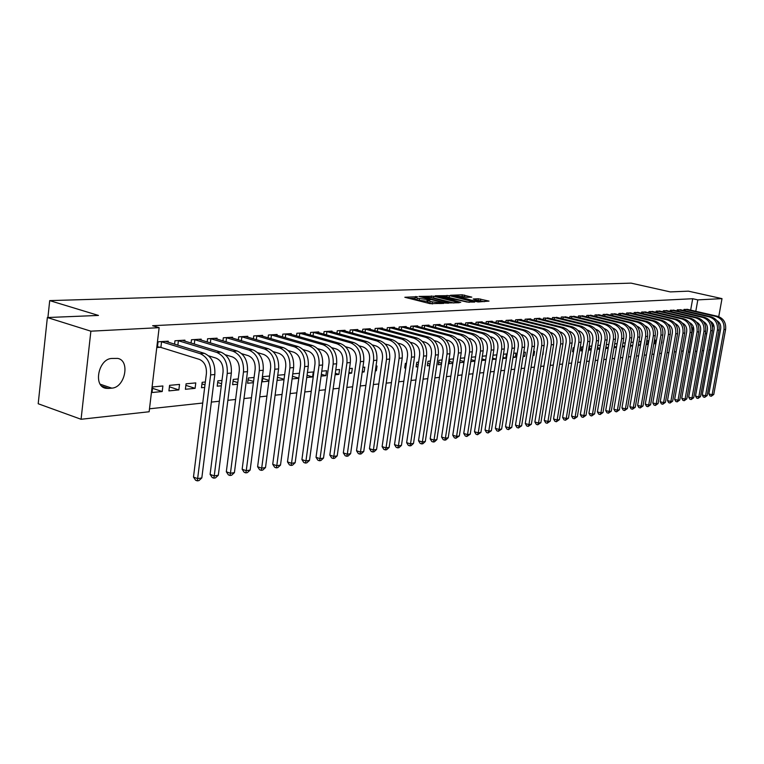 <?xml version="1.0" encoding="UTF-8"?>
<svg xmlns="http://www.w3.org/2000/svg" width="764" height="764" viewBox="0 0 764 764"><rect width="100%" height="100%" fill="white"/><g stroke="black" fill="none" stroke-linecap="round" stroke-linejoin="round"><path stroke-width="1.15" d="M417.478 296.69L404.844 297.272L429.922 303.623L443.731 303.413L430.199 301.503L428.05 300.443L430.285 299.918L417.297 298.247L415.196 297.206L417.478 296.69M471.789 297.139L462.287 294.808L450.473 295.276L478.073 301.971L489.017 301.102L478.359 298.753L473.212 299.001L479.897 301.217L472.849 300.567L454.886 295.716L466.909 297.33L471.789 297.139M690.656 310.136L692.69 298.724L152.628 325.712L159.132 327.67L149.142 411.758L81.07 419.274L90.878 331.184L159.132 327.67M692.69 298.724L697.818 299.88L722.009 298.628L718.752 316.64M81.07 419.274L38.2 403.745L47.358 317.537L98.46 315.437L49.708 300.615L631.083 283.129L670.286 291.905L688.374 291.16L722.009 298.628M47.358 317.537L90.878 331.184M433.799 296.222L418.93 296.413L444.505 303.002L459.269 302.735L433.799 296.222L433.551 297.931L431.163 297.635L431.421 295.916M435.241 295.783L449.413 295.649L474.702 302.076L467.062 302.038L454.618 299.23L450.961 299.421L460.749 302.429L435.193 296.04M49.708 300.615L47.912 317.518M681.211 309.926L677.191 309.85L676.99 310.958M667.449 310.786L663.305 310.7L663.095 311.855M662.025 339.464L661.805 343.036M653.258 311.674L648.97 311.588L648.77 312.782M646.134 344.564L647.566 344.421L646.22 344.087M646.774 340.887L648.206 340.754L647.566 344.421M638.609 312.591L634.187 312.495L633.967 313.737M630.357 346.092L632.611 345.872M630.997 342.358L633.251 342.148M623.481 313.536L618.916 313.441L618.697 314.73M614.027 347.677L616.452 347.439M614.676 343.876L617.102 343.657M607.857 314.51L603.13 314.405L602.911 315.752M600.38 345.213L597.916 345.443L597.267 349.301L599.73 349.062M591.708 315.522L586.819 315.408L586.59 316.812M583.066 346.827L581.576 346.961L580.926 350.886L582.416 350.743M575.005 316.573L569.954 316.449L569.715 317.91M565.121 348.499L564.472 352.49M557.72 317.652L552.496 317.528L552.248 319.046M539.823 318.779L539.9 318.301L534.408 318.636L534.16 320.231M532.947 355.546L533.921 355.451L533.005 355.212M533.616 351.43L534.58 351.344L533.921 355.451M521.287 319.935L521.373 319.438L515.681 319.791L515.413 321.453M513.026 357.485L515.356 357.256L513.16 356.664M513.694 353.283L516.015 353.073L515.356 357.256M502.072 321.147L502.158 320.622L496.256 320.985L495.979 322.723M492.322 359.491L496.113 359.128L492.532 358.154M493 355.212L496.781 354.859L496.113 359.128M482.141 322.398L482.227 321.854L476.096 322.227L475.819 324.051M470.796 361.582L474.912 361.181M471.464 357.218L475.58 356.836M461.446 323.697L461.532 323.124L455.172 323.516L454.886 325.426M453.472 358.899L449.748 359.242L449.079 363.693L452.794 363.33M439.959 325.044L440.045 324.452L433.436 324.853L433.131 326.858M430.447 361.038L427.993 361.267L427.315 365.803L429.779 365.564M417.612 326.448L417.698 325.827L410.822 326.247L410.516 328.358M406.458 363.272L405.369 363.377L404.691 368L405.779 367.895M394.367 327.918L394.463 327.25L387.3 327.699L386.985 329.914M388.838 364.915L388.322 369.585M370.158 329.437L370.263 328.74L362.804 329.208L362.47 331.538M362.212 372.125L364.113 371.934L362.317 371.409M362.9 367.331L364.791 367.159L364.113 371.934M344.936 331.032L345.041 330.296L337.268 330.774L336.924 333.247M335.109 374.752L338.891 374.389L335.31 373.319M335.788 369.862L339.569 369.509L338.891 374.389M318.636 332.693L318.741 331.92L310.633 332.416L310.279 335.024M306.756 377.502L312.591 376.938L307.061 375.267M307.434 372.498L313.269 371.953L312.591 376.938M291.179 334.431L291.285 333.61L282.814 334.126L282.451 336.895M277.065 380.386L284.007 379.708M277.752 375.267L284.685 374.618M262.482 336.246L262.596 335.367L253.743 335.921L253.362 338.853M254.087 377.473L248.29 378.008L247.612 383.241L253.409 382.688M232.476 338.146L232.6 337.22L223.327 337.793L222.935 340.906M221.99 380.462L217.893 380.844L217.215 386.192L221.312 385.801M201.066 340.142L201.18 339.149L191.468 339.751L191.057 343.074M195.097 388.341L195.775 382.907L186.072 383.805L185.394 389.287L195.097 388.341L185.881 385.342M168.128 342.234L168.261 341.183L158.072 341.804L157.394 347.467L160.163 347.286M162.216 391.531L162.885 385.973L152.704 386.918L152.036 392.524L162.216 391.531L152.542 388.313M149.486 408.807L202.718 403.039M211.351 402.103L219.354 401.234M227.873 400.317L235.598 399.476M243.993 398.569L251.442 397.757M259.731 396.86L266.923 396.086M275.107 395.198L282.04 394.444M290.119 393.575L296.814 392.849M304.788 391.98L311.254 391.283M319.123 390.423L325.368 389.755M333.133 388.905L339.168 388.255M346.846 387.424L352.662 386.794M360.245 385.973L365.87 385.362M373.357 384.55L378.791 383.958M386.192 383.156L391.435 382.592M398.751 381.799L403.822 381.246M411.051 380.462L415.941 379.937M423.094 379.164L427.821 378.648M434.878 377.884L439.453 377.387M446.434 376.633L450.846 376.155M457.76 375.401L462.019 374.943M468.848 374.198L472.964 373.758M479.725 373.023L483.698 372.593M490.392 371.867L494.232 371.457M500.84 370.731L504.555 370.33M511.097 369.623L514.678 369.232M521.163 368.534L524.62 368.162M531.028 367.465L534.37 367.102M540.721 366.414L543.949 366.061M550.223 365.383L553.346 365.049M559.563 364.371L562.571 364.046M568.722 363.377L571.625 363.062M577.727 362.403L580.525 362.098M586.561 361.448L589.264 361.152M595.251 360.503L597.859 360.226M603.78 359.577L606.291 359.309M612.165 358.669L614.59 358.411M620.397 357.781L622.746 357.523M628.495 356.903L630.758 356.654M636.46 356.043L638.637 355.804M644.291 355.193L646.382 354.964M651.988 354.353L654.003 354.143M659.561 353.541L661.5 353.321M667.001 352.729L668.872 352.529M674.326 351.937L676.13 351.736M681.536 351.153L683.274 350.962M178.852 389.917L179.521 384.416L169.589 385.342L168.92 390.882L178.852 389.917L169.407 386.813M184.792 341.174L184.917 340.152L174.966 340.763L174.555 344.201M205.344 382.01L202.164 382.306L201.495 387.72L204.676 387.415M216.957 339.13L217.072 338.175L207.579 338.758L207.187 341.976M238.234 378.944L233.268 379.412L232.59 384.703L237.556 384.225M247.651 337.182L247.765 336.284L238.702 336.848L238.32 339.865M269.568 376.031L262.978 376.642L262.3 381.819L268.89 381.179M276.988 335.329L277.103 334.479L268.441 335.014L268.068 337.86M292.087 378.925L298.781 378.276M292.765 373.873L299.469 373.243M305.056 333.553L305.161 332.751L296.871 333.266L296.508 335.95M321.09 376.117L325.875 375.649L321.338 374.293M321.768 371.17L326.553 370.721L325.875 375.649M331.929 331.853L332.034 331.099L324.089 331.586L323.745 334.126M348.814 373.424L351.631 373.147L348.957 372.364M349.492 368.582L352.309 368.324L351.631 373.147M357.676 330.229L357.781 329.513L350.17 329.981L349.836 332.378M375.325 370.846L376.337 370.75L375.382 370.473M376.012 366.109L377.015 366.023L376.337 370.75M382.382 328.673L382.487 327.995L375.181 328.444L374.857 330.716M394.081 364.428L393.403 369.098M406.104 327.173L406.2 326.534L399.18 326.963L398.865 329.122M418.577 362.146L416.791 362.317L416.113 366.892L417.908 366.71M428.891 325.741L428.986 325.13L422.244 325.54L421.938 327.594M442.079 359.959L438.975 360.245L438.297 364.734L441.401 364.438M450.808 324.366L450.894 323.783L444.409 324.175L444.113 326.132M459.708 362.661L463.968 362.241M460.377 358.249L464.636 357.858M471.894 323.038L471.98 322.484L465.734 322.866L465.448 324.729M481.664 360.522L485.646 360.14M482.342 356.205L486.315 355.833M492.197 321.759L492.283 321.233L486.267 321.606L485.99 323.382M502.779 358.478L505.816 358.182L502.951 357.409M503.447 354.238L506.484 353.961L505.816 358.182M511.765 320.536L511.851 320.03L506.054 320.383L505.787 322.083M523.082 356.502L524.715 356.349L523.178 355.938M523.751 352.347L525.384 352.194L524.715 356.349M530.646 319.352L530.722 318.865L525.126 319.209L524.868 320.832M543.29 350.533L542.956 354.572M548.848 318.206L543.529 318.072L543.28 319.629M566.439 317.108L561.301 316.984L561.053 318.473M574.175 347.649L573.201 347.744L572.542 351.707L573.525 351.612M583.429 316.048L578.463 315.924L578.224 317.356M591.804 346.006L589.818 346.197L589.159 350.093L591.155 349.893M599.845 315.016L595.051 314.902L594.822 316.277M605.651 348.489L608.173 348.241M606.301 344.659L608.812 344.421M615.727 314.023L611.085 313.918L610.866 315.236M622.259 346.875L624.599 346.646M622.908 343.112L625.248 342.893M631.102 313.059L626.614 312.963L626.394 314.233M638.312 345.318L640.289 345.127L638.427 344.669M638.952 341.613L640.92 341.432L640.289 345.127M645.991 312.132L641.636 312.037L641.426 313.259M653.822 343.81L654.738 343.724L653.879 343.513M654.461 340.171L655.378 340.085L654.738 343.724M660.411 311.225L656.19 311.139L655.989 312.314M674.383 310.356L670.295 310.27L670.104 311.406M687.944 309.506L683.981 309.43L683.78 310.518M713.299 324.165L712.554 327.221M706.71 333.772L705.248 333.486M704.408 323.162L704.656 322.341M689.968 352.042L688.488 352.204L693.11 326.276M695.784 311.311L697.818 299.88M710.396 349.788L708.925 349.95M703.701 350.523L702.154 350.695M696.892 351.278L695.288 351.459M717.912 321.262L717.778 322.016M108.478 388.446L105.785 388.284C92.855 386.307 98.499 358.602 111.897 358.459L117.666 358.402C130.472 360.465 125.048 387.673 111.773 388.141L108.478 388.446L101.851 386.183M204.991 384.875L201.973 383.9M221.579 383.729L217.683 382.487M237.766 382.602L233.049 381.102M253.562 381.475L248.061 379.756M268.995 380.367L262.749 378.428M284.065 379.278L277.485 377.244M298.8 378.19L292.44 376.251M406.095 365.775L405.063 365.478M418.175 364.906L416.476 364.428M429.998 364.056L427.678 363.406M441.592 363.215L438.651 362.394M452.947 362.375L449.423 361.401M464.073 361.553L460.043 360.446M474.979 360.742L471.092 359.672M485.675 359.93L481.922 358.908M573.754 350.227L572.828 349.988M582.617 349.568L581.203 349.205M591.317 348.919L589.436 348.441M599.864 348.279L597.543 347.687M608.268 347.649L605.9 347.047M616.529 347.018L614.237 346.445M624.646 346.398L622.44 345.844M632.63 345.786L630.501 345.252M415.158 297.416L414.938 298.953L417.039 300.004L417.297 298.247M427.897 301.474L417.039 300.004M428.012 300.653L427.792 302.2L429.941 303.27L430.199 301.503M432.577 303.929L429.941 303.27M415.043 298.237L409.475 298.447M453.835 303.012L433.551 297.931M422.32 296.795L444.409 302.554L448.602 302.515L431.507 297.712L422.32 296.795M469.287 302.343L446.959 297.043M446.634 296.957L439.472 296.308L449.347 298.886L453.004 298.705L446.634 296.957M484.338 301.694L478.388 300.443M466.594 297.32L462.344 296.48M160.841 341.632L161.567 341.775L160.889 347.429L199.423 359.405C204.427 361.687 206.757 366.405 206.404 373.558L193.483 477.07L197.637 478.608L210.625 374.895C211.16 364.132 207.665 357.055 200.139 353.646L161.567 341.775M201.82 477.93L198.955 480.594L197.284 480.871L197.637 478.608L201.82 477.93L214.818 374.522C215.352 363.798 211.867 356.74 204.351 353.34L165.521 341.346M160.889 347.429L157.48 346.76M197.284 480.871L195.622 480.25L193.483 477.07M177.678 340.601L178.394 340.744L177.85 345.213M208.696 355.852L216.107 358.135C221.092 360.379 223.403 365.039 223.05 372.106L210.1 474.387L214.235 475.905L227.252 373.424C227.796 362.795 224.32 355.804 216.823 352.443L178.394 340.744M218.313 475.237L215.486 477.872L213.853 478.14L214.235 475.905L218.313 475.237L231.349 373.061C231.884 362.47 228.417 355.499 220.93 352.147L182.243 340.324M213.853 478.14L212.201 477.538L210.1 474.387M194.113 339.588L194.82 339.732L194.285 344.058M225.418 354.773L232.39 356.893C237.356 359.109 239.657 363.712 239.294 370.693L226.316 471.77L230.432 473.269L243.477 371.992C244.022 361.487 240.565 354.582 233.106 351.268L194.82 339.732M234.414 472.61L231.616 475.218L230.021 475.485L230.432 473.269L234.414 472.61L247.479 371.638C248.023 361.171 244.566 354.286 237.117 350.982L198.573 339.312M230.021 475.485L228.379 474.883L226.316 471.77M210.167 338.605L210.864 338.738L210.339 342.931M241.739 353.703L248.29 355.68C253.228 357.867 255.51 362.413 255.147 369.318L242.15 469.22L246.247 470.691L259.321 370.597C259.875 360.216 256.427 353.398 249.007 350.122L210.864 338.738M250.143 470.051L247.374 472.62L245.817 472.878L246.247 470.691L250.143 470.051L263.217 370.253C263.771 359.901 260.343 353.102 252.922 349.845L214.522 338.328M245.817 472.878L244.174 472.295L242.15 469.22M225.848 337.631L226.545 337.774L226.029 341.833M257.649 352.662L263.809 354.496C268.727 356.654 271 361.143 270.628 367.962L257.611 466.718L261.689 468.17L274.782 369.232C275.346 358.975 271.917 352.233 264.525 349.005L226.545 337.774M265.5 467.549L262.759 470.089L261.24 470.337L261.689 468.17L265.5 467.549L278.593 368.897C279.156 358.669 275.737 351.946 268.345 348.728L230.098 337.373M261.24 470.337L259.607 469.764L257.611 466.718M241.166 336.695L241.863 336.828L241.357 340.763M273.187 351.631L278.965 353.34C283.864 355.47 286.128 359.911 285.755 366.653L272.719 464.283L276.778 465.706L289.89 367.895C290.454 357.762 287.054 351.096 279.691 347.916L241.863 336.828M280.503 465.104L277.8 467.616L276.31 467.864L276.778 465.706L280.503 465.104L293.615 367.57C294.178 357.457 290.778 350.819 283.425 347.649L245.33 336.437M276.31 467.864L274.687 467.291L272.719 464.283M256.15 335.768L256.828 335.902L256.332 339.722M288.362 350.619L293.777 352.214C298.657 354.315 300.911 358.698 300.529 365.364L287.484 461.895L291.523 463.299L304.645 366.596C305.208 356.568 301.828 349.988 294.503 346.846L256.828 335.902M295.162 462.707L292.488 465.2L291.036 465.438L291.523 463.299L295.162 462.707L308.284 366.271C308.847 356.282 305.476 349.711 298.151 346.579L260.218 335.52M291.036 465.438L289.413 464.875L287.484 461.895M270.79 334.871L271.468 334.995L270.981 338.71M303.174 349.625L308.255 351.106C313.116 353.188 315.351 357.514 314.969 364.103L301.914 459.575L305.944 460.95L319.065 365.316C319.638 355.413 316.277 348.909 308.981 345.805L271.468 334.995M309.496 460.377L306.851 462.831L305.428 463.07L305.944 460.95L309.496 460.377L322.618 365.011C323.191 355.126 319.829 348.642 312.543 345.548L274.773 334.622M305.428 463.07L303.814 462.516L301.914 459.575M285.115 333.983L285.784 334.116L285.306 337.717M317.643 348.651L322.408 350.027C327.24 352.08 329.465 356.368 329.083 362.881L316.019 457.292L320.03 458.658L333.161 364.075C333.734 354.276 330.392 347.849 323.134 344.784L285.784 334.116M323.506 458.094L320.89 460.52L319.505 460.749L320.03 458.658L323.506 458.094L336.637 363.769C337.211 353.999 333.868 347.582 326.62 344.526L289.002 333.744M319.505 460.749L317.9 460.205L316.019 457.292M299.125 333.123L299.794 333.247L299.316 336.752M331.786 347.696L336.246 348.967C341.059 351.001 343.265 355.231 342.883 361.678L329.819 455.067L333.811 456.414L346.942 362.862C347.524 353.169 344.192 346.808 336.972 343.781L299.794 333.247M337.211 455.86L334.622 458.257L333.266 458.486L333.811 456.414L337.211 455.86L350.342 362.556C350.915 352.901 347.601 346.56 340.381 343.533L302.936 332.894M333.266 458.486L331.671 457.942L329.819 455.067M312.839 332.283L313.488 332.407L313.03 335.807M345.614 346.76L349.778 347.935C354.563 349.941 356.769 354.133 356.377 360.503L343.322 452.89L347.295 454.208L360.417 361.668C361 352.089 357.695 345.796 350.504 342.807L313.488 332.407M350.619 453.673L348.059 456.051L346.732 456.27L347.295 454.208L350.619 453.673L363.74 361.372C364.323 351.822 361.019 345.548 353.837 342.568L316.554 332.053M346.732 456.27L345.147 455.736L343.322 452.89M326.247 331.452L326.906 331.576L326.448 334.88M359.128 345.834L363.024 346.932C367.79 348.909 369.967 353.054 369.585 359.357L356.53 450.75L360.484 452.059L373.606 360.503C374.188 351.029 370.903 344.812 363.74 341.852L326.906 331.576M363.74 451.534L361.21 453.883L359.901 454.093L360.484 452.059L363.74 451.534L376.853 360.216C377.435 350.762 374.159 344.564 367.007 341.613L329.895 331.232M359.901 454.093L358.326 453.577L356.53 450.75M339.378 330.65L340.028 330.764L339.579 333.983M372.345 344.927L375.983 345.939C380.72 347.897 382.888 351.994 382.506 358.23L369.461 448.669L373.395 449.958L386.508 359.366C387.09 349.988 383.824 343.838 376.7 340.916L340.028 330.764M376.576 449.442L374.073 451.763L372.794 451.973L373.395 449.958L376.576 449.442L389.688 359.09C390.27 349.731 387.004 343.599 379.899 340.687L342.95 330.43M372.794 451.973L371.228 451.457L369.461 448.669M352.242 329.857L352.882 329.972L352.443 333.104M385.285 344.039L388.656 344.975C393.374 346.904 395.542 350.962 395.141 357.132L382.115 446.625L386.03 447.895L399.123 358.249C399.715 348.976 396.468 342.893 389.382 340.009L352.882 329.972M389.143 447.389L386.67 449.69L385.419 449.901L386.03 447.895L389.143 447.389L402.236 357.972C402.829 348.728 399.582 342.654 392.505 339.779L355.728 329.637M385.419 449.901L383.853 449.385L382.115 446.625M364.829 329.074L365.469 329.198L365.03 332.244M397.939 343.16L401.071 344.029C405.77 345.939 407.919 349.95 407.518 356.053L394.501 444.629L398.397 445.88L411.481 357.16C412.073 347.983 408.845 341.966 401.797 339.111L365.469 329.198M401.453 445.383L398.999 447.656L397.777 447.866L398.397 445.88L401.453 445.383L414.537 356.893C415.129 347.735 411.901 341.737 404.853 338.891L368.248 328.864M397.777 447.866L396.22 447.36L394.501 444.629M377.168 328.319L377.798 328.434L377.368 331.404M410.325 342.31L413.228 343.103C417.898 344.984 420.038 348.957 419.646 354.993L406.639 442.662L410.516 443.903L423.581 356.091C424.173 347.009 420.964 341.059 413.945 338.232L377.798 328.434M413.505 443.416L411.08 445.67L409.876 445.87L410.516 443.903L413.505 443.416L426.57 355.833C427.162 346.77 423.953 340.83 416.953 338.013L380.52 328.109M409.876 445.87L408.329 445.374L406.639 442.662M389.248 327.575L389.869 327.689L389.459 330.583M422.454 341.46L425.137 342.196C429.779 344.058 431.908 347.983 431.507 353.961L418.519 440.742L422.387 441.974L435.432 355.05C436.024 346.054 432.835 340.161 425.854 337.373L389.869 327.689M425.309 441.496L422.912 443.722L421.738 443.913L422.387 441.974L425.309 441.496L438.355 354.792C438.956 345.815 435.767 339.942 428.795 337.163L392.534 327.374M421.738 443.913L420.19 443.426L418.519 440.742M401.09 326.849L401.711 326.963L401.301 329.781M434.324 340.639L436.798 341.298C441.42 343.151 443.531 347.028 443.139 352.949L430.17 438.87L434.009 440.074L447.036 354.018C447.637 345.118 444.457 339.292 437.514 336.532L401.711 326.963M436.884 439.606L434.496 441.812L433.35 442.003L434.009 440.074L436.884 439.606L449.901 353.77C450.502 344.889 447.332 339.073 440.398 336.322L404.309 326.648M433.35 442.003L431.813 441.525L430.17 438.87M412.694 326.132L413.305 326.247L412.904 328.988M445.956 339.818L448.229 340.429C452.823 342.253 454.924 346.102 454.532 351.965L441.582 437.027L445.402 438.221L458.41 353.016C459.011 344.211 455.85 338.442 448.945 335.711L413.305 326.247M448.22 437.762L445.861 439.949L444.734 440.131L445.402 438.221L448.22 437.762L461.217 352.767C461.819 343.981 458.667 338.223 451.763 335.511L415.855 325.942M444.734 440.131L443.206 439.653L441.582 437.027M424.077 325.435L424.679 325.55L424.287 328.224M457.349 339.025L459.431 339.579C464.006 341.384 466.088 345.185 465.696 350.991L452.765 435.222L456.576 436.397L469.554 352.032C470.156 343.313 467.014 337.602 460.138 334.899L424.679 325.55M459.326 435.948L455.888 438.297L456.576 436.397L459.326 435.948L472.305 351.793C472.906 343.093 469.774 337.392 462.908 334.699L427.162 325.244M455.888 438.297L454.37 437.82L452.765 435.222M435.232 324.748L435.833 324.853L435.442 327.469M468.513 338.242L470.404 338.738C474.96 340.524 477.032 344.287 476.631 350.036L463.738 433.446L467.52 434.611L480.48 351.068C481.081 342.434 477.958 336.781 471.121 334.107L435.833 324.853M470.223 434.172L466.833 436.492L467.52 434.611L470.223 434.172L483.173 350.829C483.774 342.215 480.661 336.58 473.833 333.916L438.259 324.557M466.833 436.492L465.314 436.024L463.738 433.446M446.166 324.07L446.768 324.184L446.386 326.734M479.448 337.468L481.167 337.917C485.694 339.684 487.766 343.418 487.365 349.1L474.492 431.708L478.254 432.863L491.185 350.122C491.787 341.575 488.683 335.979 481.883 333.333L446.768 324.184M480.909 432.424L477.557 434.726L478.254 432.863L480.909 432.424L493.831 349.893C494.432 341.355 491.338 335.778 484.538 333.142L449.146 323.888M477.557 434.726L476.048 434.267L474.492 431.708M456.901 323.411L457.502 323.525L457.12 326.008M490.173 336.704L491.729 337.115C496.228 338.863 498.281 342.549 497.88 348.183L485.035 430.008L488.788 431.144L501.681 349.196C502.282 340.725 499.207 335.186 492.436 332.579L457.502 323.525M491.386 430.724L488.072 432.997L488.788 431.144L491.386 430.724L504.278 348.967C504.88 340.515 501.805 334.995 495.043 332.388L459.823 323.229M488.072 432.997L486.582 432.539L485.035 430.008M467.434 322.761L468.026 322.876L467.654 325.302M500.697 335.969L502.082 336.322C506.561 338.051 508.595 341.709 508.194 347.286L495.378 428.337L499.112 429.463L511.985 348.288C512.587 339.904 509.521 334.412 502.788 331.824L468.026 322.876M501.661 429.043L498.395 431.297L499.112 429.463L501.661 429.043L514.525 348.059C515.127 339.693 512.061 334.221 505.338 331.643L470.299 322.589M498.395 431.297L496.906 430.848L495.378 428.337M477.767 322.121L478.35 322.236L477.987 324.604M511.001 335.234L512.233 335.549C516.693 337.258 518.718 340.878 518.317 346.407L505.529 426.704L509.244 427.811L522.079 347.4C522.681 339.092 519.635 333.658 512.94 331.099L478.35 322.236M511.746 427.401L508.518 429.626L509.244 427.811L511.746 427.401L524.572 347.181C525.183 338.891 522.137 333.467 515.452 330.917L480.575 321.95M508.518 429.626L507.038 429.187L505.529 426.704M487.9 321.501L488.482 321.606L488.129 323.926M521.115 334.517L522.194 334.794C526.635 336.485 528.65 340.066 528.249 345.548L515.49 425.09L519.186 426.188L531.992 346.522C532.594 338.29 529.567 332.913 522.901 330.373L488.482 321.606M521.64 425.787L518.45 427.993L519.186 426.188L521.64 425.787L534.437 346.302C535.039 338.099 532.011 332.722 525.365 330.201L490.66 321.329M518.45 427.993L516.98 427.553L515.49 425.09M497.861 320.89L498.434 320.995L498.08 323.258M531.047 333.811L531.973 334.04C536.385 335.721 538.391 339.273 537.99 344.698L525.269 423.514L528.936 424.593L541.714 345.662C542.316 337.507 539.308 332.178 532.68 329.676L498.434 320.995M531.352 424.201L528.201 426.388L528.936 424.593L531.352 424.201L544.121 345.452C544.722 337.316 541.714 331.996 535.096 329.494L500.563 320.718M528.201 426.388L526.73 425.959L525.269 423.514M507.63 320.288L508.203 320.393L507.85 322.609M540.778 333.114L541.571 333.314C545.964 334.976 547.95 338.49 547.549 343.867L534.867 421.967L538.515 423.036L551.255 344.822C551.856 336.743 548.867 331.461 542.268 328.978L508.203 320.393M540.883 422.654L537.77 424.813L538.515 423.036L540.883 422.654L553.614 344.612C554.215 336.552 551.226 331.289 544.646 328.806L510.285 320.126M537.77 424.813L536.309 424.383L534.867 421.967M517.228 319.696L517.791 319.801L517.448 321.969M550.338 332.426L550.997 332.598C555.361 334.24 557.338 337.726 556.937 343.046L544.283 420.448L547.922 421.499L560.623 343.991C561.225 335.988 558.245 330.755 551.694 328.3L517.791 319.801M550.242 421.126L547.167 423.266L547.922 421.499L550.242 421.126L562.944 343.79C563.545 335.807 560.566 330.583 554.024 328.138L519.835 319.533M547.167 423.266L545.716 422.845L544.283 420.448M526.644 319.113L527.208 319.218L526.874 321.338M559.716 331.757L560.241 331.891C564.586 333.515 566.554 336.972 566.153 342.243L553.537 418.949L557.147 419.999L569.82 343.179C570.421 335.253 567.461 330.067 560.938 327.632L527.208 319.218M559.429 419.627L556.393 421.747L557.147 419.999L559.429 419.627L572.093 342.979C572.694 335.071 569.743 329.895 563.23 327.469L529.213 318.96M556.393 421.747L554.951 421.327L553.537 418.949M535.908 318.55L536.462 318.645L536.127 320.718M568.922 331.099L569.323 331.194C573.649 332.808 575.607 336.227 575.206 341.46L562.619 417.488L566.219 418.519L578.854 342.387C579.456 334.527 576.514 329.389 570.02 326.982L536.462 318.645M568.464 418.156L565.456 420.257L566.219 418.519L568.464 418.156L581.079 342.186C581.691 334.346 578.749 329.217 572.265 326.82L538.429 318.387M565.456 420.257L564.013 419.837L562.619 417.488M544.999 317.986L545.553 318.091L545.229 320.116M577.966 330.44L578.252 330.516C582.55 332.111 584.498 335.501 584.088 340.687L571.548 416.046L575.13 417.068L587.717 341.603C588.328 333.811 585.396 328.721 578.94 326.333L545.553 318.091M577.326 416.705L574.356 418.787L575.13 417.068L577.326 416.705L589.913 341.403C590.515 333.639 587.592 328.558 581.146 326.18L547.473 317.834M574.356 418.787L572.924 418.376L571.548 416.046M553.929 317.432L554.483 317.537L554.158 319.514M586.838 329.8L587.01 329.847C591.288 331.423 593.227 334.785 592.826 339.923L580.315 414.632L583.877 415.645L596.436 340.83C597.037 333.114 594.125 328.071 587.707 325.703L554.483 317.537M586.036 415.291L583.104 417.354L583.877 415.645L586.036 415.291L598.584 340.639C599.186 332.942 596.283 327.909 589.865 325.55L556.364 317.289M583.104 417.354L581.681 416.943L580.315 414.632M562.715 316.898L563.259 316.993L562.944 318.932M595.557 329.179L595.624 329.188C599.874 330.755 601.803 334.088 601.402 339.178L588.929 413.238L592.472 414.241L604.992 340.076C605.594 332.426 602.701 327.422 596.312 325.082L563.259 316.993M594.602 413.897L591.689 415.941L592.472 414.241L594.602 413.897L607.103 339.894C607.705 332.254 604.821 327.269 598.441 324.929L565.102 316.745M591.689 415.941L590.276 415.54L588.929 413.238M571.348 316.363L571.883 316.468L571.577 318.359M604.133 328.558C608.335 330.124 610.235 333.419 609.825 338.442L597.4 411.872L600.924 412.866L613.396 339.331C613.998 331.748 611.124 326.791 604.773 324.471L571.883 316.468M603.006 412.522L600.141 414.546L600.924 412.866L603.006 412.522L615.478 339.149C616.08 331.576 613.206 326.639 606.864 324.328L573.697 316.22M600.141 414.546L598.728 414.145L597.4 411.872M579.828 315.838L580.363 315.943L580.057 317.805M612.547 327.947C616.663 329.542 618.515 332.798 618.114 337.726L605.718 410.526L609.223 411.509L621.667 338.605C622.268 331.079 619.403 326.171 613.081 323.879L580.363 315.943M611.276 411.175L608.44 413.181L609.223 411.509L611.276 411.175L623.711 338.423C624.312 330.917 621.457 326.018 615.144 323.726L582.139 315.704M608.44 413.181L607.036 412.789L605.718 410.526M588.165 315.331L588.7 315.427L588.395 317.251M620.826 327.355C624.856 328.969 626.661 332.197 626.251 337.019L613.893 409.208L617.388 410.182L629.784 337.889C630.386 330.43 627.54 325.559 621.256 323.287L588.7 315.427M619.403 409.848L616.596 411.834L617.388 410.182L619.403 409.848L631.799 337.707C632.391 330.268 629.555 325.407 623.271 323.143L590.438 315.188M616.596 411.834L615.201 411.452L613.893 409.208M596.369 314.825L596.904 314.921L596.598 316.707M628.963 326.772C632.907 328.415 634.674 331.595 634.254 336.322L621.944 407.909L625.41 408.874L637.768 337.182C638.37 329.79 635.543 324.958 629.288 322.704L596.904 314.921M627.397 408.549L624.618 410.516L625.41 408.874L627.397 408.549L639.745 337.01C640.347 329.628 637.52 324.815 631.274 322.561L598.604 314.682M624.618 410.516L623.233 410.134L621.944 407.909M604.439 314.329L604.964 314.424L604.668 316.172M636.956 326.199C640.824 327.861 642.543 331.003 642.123 335.635L629.851 406.629L633.299 407.584L645.618 336.485C646.22 329.16 643.412 324.375 637.186 322.141L604.964 314.424M635.256 407.269L632.506 409.217L633.299 407.584L635.256 407.269L647.566 336.322C648.159 328.998 645.351 324.222 639.143 321.997L606.635 314.195M632.506 409.217L631.121 408.836L629.851 406.629M612.365 313.842L612.89 313.937L612.604 315.647M644.826 325.636C648.607 327.317 650.279 330.43 649.858 334.957L637.625 405.378L641.063 406.314L653.344 335.807C653.936 328.539 651.138 323.793 644.95 321.577L612.89 313.937M642.982 406.009L640.261 407.938L641.063 406.314L642.982 406.009L655.245 335.635C655.846 328.386 653.058 323.649 646.869 321.443L614.523 313.708M640.261 407.938L638.885 407.565L637.625 405.378M620.167 313.355L620.693 313.45L620.406 315.131M652.561 325.092C656.257 326.782 657.899 329.857 657.47 334.298L645.274 404.146L648.693 405.073L660.927 335.138C661.529 327.928 658.749 323.22 652.59 321.023L620.693 313.45M650.584 404.767L647.891 406.687L648.693 405.073L650.584 404.767L662.808 334.976C663.41 327.775 660.631 323.077 654.481 320.89L622.297 313.23M647.891 406.687L646.525 406.314L645.274 404.146M627.846 312.887L628.361 312.982L628.084 314.625M660.172 324.547C663.792 326.257 665.377 329.294 664.957 333.648L652.8 402.924L656.2 403.85L668.395 334.479C668.997 327.326 666.227 322.656 660.106 320.488L628.361 312.982M658.062 403.545L655.397 405.445L656.2 403.85L658.062 403.545L670.248 334.317C670.84 327.173 668.08 322.523 661.958 320.355L629.937 312.753M655.397 405.445L654.032 405.082L652.8 402.924M635.4 312.419L635.915 312.514L635.638 314.128M667.66 324.022C671.193 325.741 672.75 328.74 672.32 333.008L660.211 401.73L663.591 402.647L675.739 333.83C676.341 326.734 673.59 322.112 667.497 319.954L635.915 312.514M665.415 402.351L662.78 404.232L663.591 402.647L665.415 402.351L677.563 333.667C678.155 326.591 675.405 321.969 669.321 319.82L637.462 312.295M662.78 404.232L661.423 403.869L660.211 401.73M642.839 311.96L643.345 312.056L643.068 313.641M675.023 323.497C678.48 325.235 679.989 328.195 679.559 332.378L667.488 400.556L670.859 401.463L682.968 333.19C683.56 326.152 680.829 321.568 674.765 319.428L643.345 312.056M672.654 401.167L670.047 403.039L670.859 401.463L672.654 401.167L684.754 333.037C685.346 326.008 682.615 321.434 676.56 319.295L644.864 311.836M670.047 403.039L668.701 402.676L667.488 400.556M650.154 311.511L650.661 311.607L650.384 313.164M682.271 322.991C685.652 324.738 687.122 327.661 686.683 331.757L674.66 399.4L678.012 400.298L690.073 332.569C690.675 325.579 687.953 321.033 681.918 318.913L650.661 311.607M679.779 400.002L677.2 401.864L678.012 400.298L679.779 400.002L691.84 332.407C692.432 325.445 689.711 320.899 683.694 318.789L652.15 311.387M677.2 401.864L675.854 401.501L674.66 399.4M657.355 311.072L657.852 311.158L657.594 312.686M689.395 322.484C692.7 324.251 694.132 327.135 693.702 331.146L681.717 398.264L685.05 399.142L697.074 331.948C697.666 325.025 694.963 320.508 688.966 318.407L657.852 311.158M686.798 398.865L684.229 400.699L685.05 399.142L686.798 398.865L698.802 331.796C699.394 324.881 696.701 320.374 690.704 318.282L659.313 310.948M684.229 400.699L682.901 400.346L681.717 398.264M664.441 310.633L664.938 310.719L664.68 312.218M696.424 321.997C699.643 323.764 701.037 326.62 700.607 330.545L688.67 397.137L691.983 398.015L703.959 331.337C704.551 324.471 701.858 319.992 695.889 317.9L664.938 310.719M693.693 397.738L691.162 399.562L691.983 398.015L693.693 397.738L705.669 331.184C706.261 324.328 703.568 319.858 697.608 317.776L666.38 310.518M691.162 399.562L689.835 399.209L688.67 397.137M671.422 310.203L671.919 310.289L671.661 311.769M703.329 321.51C706.48 323.296 707.836 326.104 707.397 329.952L695.507 396.038L698.802 396.908L710.74 330.736C711.332 323.917 708.658 319.476 702.718 317.413L671.919 310.289M700.492 396.631L697.981 398.436L698.802 396.908L700.492 396.631L712.42 330.592C713.003 323.783 710.339 319.352 704.408 317.289L673.332 310.088M697.981 398.436L696.663 398.092L695.507 396.038M678.298 309.783L678.537 311.311M710.128 321.042C713.204 322.828 714.531 325.598 714.092 329.37L702.24 394.95L705.516 395.809L717.415 330.153C717.998 323.382 715.343 318.98 709.431 316.926L678.795 309.869M707.178 395.542L704.694 397.328L705.516 395.809L707.178 395.542L719.067 330.01C719.65 323.248 716.995 318.855 711.093 316.812L680.17 309.668M704.694 397.328L703.386 396.984L702.24 394.95M685.069 309.363L685.308 310.872M716.833 320.574C719.831 322.37 721.111 325.101 720.681 328.797L708.868 393.88L712.134 394.73L723.986 329.57C724.568 322.857 721.923 318.483 716.049 316.449L685.556 309.449M713.767 394.463L711.313 396.239L712.134 394.73L713.767 394.463L725.609 329.427C726.201 322.723 723.556 318.359 717.683 316.334L686.912 309.248M711.313 396.239L710.004 395.905L708.868 393.88M415.702 297.062L415.788 296.48M441.458 303.547L441.544 302.964M428.499 300.3L428.585 299.708M419.111 300.529L419.369 298.772M426.895 301.513L427.152 299.755M432.032 303.795L432.3 302.038M440.026 303.614L440.112 303.022M446.042 303.27L446.109 302.773M447.513 303.289L447.599 302.706M446.816 297.005L447.064 295.353M449.156 297.339L449.413 295.649M449.242 299.564L449.347 298.886M452.613 299.316L452.699 298.753M478.121 300.367L478.359 298.753M480.422 300.729L480.68 299.049M462.048 296.403L462.287 294.808M464.34 296.766L464.598 295.095M111.773 388.141L100.237 384.225M706.767 333.496L705.315 333.152M706.433 333.801L705.334 333.534M200.139 353.646L204.351 353.34M210.625 374.895L214.818 374.522M216.823 352.443L220.93 352.147M227.252 373.424L231.349 373.061M233.106 351.268L237.117 350.982M243.477 371.992L247.479 371.638M249.007 350.122L252.922 349.845M259.321 370.597L263.217 370.253M264.525 349.005L268.345 348.728M274.782 369.232L278.593 368.897M279.691 347.916L283.425 347.649M289.89 367.895L293.615 367.57M294.503 346.846L298.151 346.579M304.645 366.596L308.284 366.271M308.981 345.805L312.543 345.548M319.065 365.316L322.618 365.011M323.134 344.784L326.62 344.526M333.161 364.075L336.637 363.769M336.972 343.781L340.381 343.533M346.942 362.862L350.342 362.556M350.504 342.807L353.837 342.568M360.417 361.668L363.74 361.372M363.74 341.852L367.007 341.613M373.606 360.503L376.853 360.216M376.7 340.916L379.899 340.687M386.508 359.366L389.688 359.09M389.382 340.009L392.505 339.779M399.123 358.249L402.236 357.972M401.797 339.111L404.853 338.891M411.481 357.16L414.537 356.893M413.945 338.232L416.953 338.013M423.581 356.091L426.57 355.833M425.854 337.373L428.795 337.163M435.432 355.05L438.355 354.792M437.514 336.532L440.398 336.322M447.036 354.018L449.901 353.77M448.945 335.711L451.763 335.511M458.41 353.016L461.217 352.767M460.138 334.899L462.908 334.699M469.554 352.032L472.305 351.793M471.121 334.107L473.833 333.916M480.48 351.068L483.173 350.829M481.883 333.333L484.538 333.142M491.185 350.122L493.831 349.893M492.436 332.579L495.043 332.388M501.681 349.196L504.278 348.967M502.788 331.824L505.338 331.643M511.985 348.288L514.525 348.059M512.94 331.099L515.452 330.917M522.079 347.4L524.572 347.181M522.901 330.373L525.365 330.201M531.992 346.522L534.437 346.302M532.68 329.676L535.096 329.494M541.714 345.662L544.121 345.452M542.268 328.978L544.646 328.806M551.255 344.822L553.614 344.612M551.694 328.3L554.024 328.138M560.623 343.991L562.944 343.79M560.938 327.632L563.23 327.469M569.82 343.179L572.093 342.979M570.02 326.982L572.265 326.82M578.854 342.387L581.079 342.186M578.94 326.333L581.146 326.18M587.717 341.603L589.913 341.403M587.707 325.703L589.865 325.55M596.436 340.83L598.584 340.639M596.312 325.082L598.441 324.929M604.992 340.076L607.103 339.894M604.773 324.471L606.864 324.328M613.396 339.331L615.478 339.149M613.081 323.879L615.144 323.726M621.667 338.605L623.711 338.423M621.256 323.287L623.271 323.143M629.784 337.889L631.799 337.707M629.288 322.704L631.274 322.561M637.768 337.182L639.745 337.01M637.186 322.141L639.143 321.997M645.618 336.485L647.566 336.322M644.95 321.577L646.869 321.443M653.344 335.807L655.245 335.635M652.59 321.023L654.481 320.89M660.927 335.138L662.808 334.976M660.106 320.488L661.958 320.355M668.395 334.479L670.248 334.317M667.497 319.954L669.321 319.82M675.739 333.83L677.563 333.667M674.765 319.428L676.56 319.295M682.968 333.19L684.754 333.037M681.918 318.913L683.694 318.789M690.073 332.569L691.84 332.407M688.966 318.407L690.704 318.282M697.074 331.948L698.802 331.796M695.889 317.9L697.608 317.776M703.959 331.337L705.669 331.184M702.718 317.413L704.408 317.289M710.74 330.736L712.42 330.592M709.431 316.926L711.093 316.812M717.415 330.153L719.067 330.01M716.049 316.449L717.683 316.334M723.986 329.57L725.609 329.427M448.497 303.241L448.602 302.515M450.875 299.966L450.951 299.488M439.357 297.101L439.453 296.47M452.918 299.307L453.004 298.705M454.771 296.489L454.866 295.878M479.792 301.895L479.897 301.217M105.785 388.284L104.057 387.692"/></g></svg>
